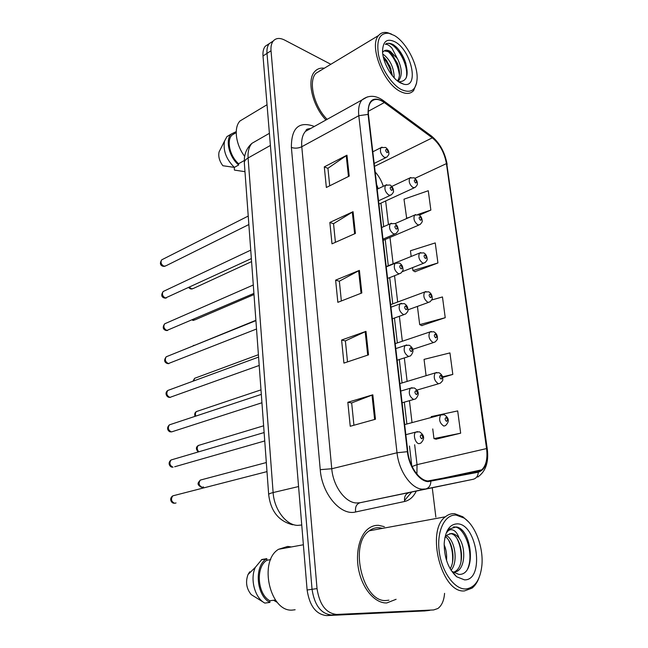<?xml version="1.0" encoding="UTF-8"?>
<svg xmlns="http://www.w3.org/2000/svg" width="648" height="648" viewBox="0 0 648 648"><rect width="100%" height="100%" fill="white"/><g stroke="black" fill="none" stroke-linecap="round" stroke-linejoin="round"><path stroke-width="0.97" d="M386.767 602.948L396.106 599.295L386.767 602.948C375.686 603.466 363.569 590.255 359.259 572.451C354.877 554.672 359.041 535.694 368.372 528.647C359.041 535.694 354.877 554.672 359.259 572.451C363.569 590.255 375.686 603.466 386.767 602.948M384.353 526.678L378.578 525.326C374.909 525.163 371.507 526.265 368.372 528.647C371.507 526.265 374.909 525.163 378.578 525.326L384.353 526.678M381.591 528.533L380.149 527.82L381.591 528.533M427.899 480.962C419.094 480.411 409.325 466.333 407.827 451.737L368.469 114.607C367.87 108.945 368.704 104.717 370.956 101.93C374.285 98.431 378.748 98.642 384.329 102.562L432.313 137.838C439.709 143.994 444.415 152.58 446.432 163.604L486.567 448.57C487.758 458.444 486.162 465.523 481.788 469.8L478.135 471.598L427.899 480.962M427.98 481.642L478.289 472.238C485.409 469.735 488.284 461.87 486.923 448.619L446.772 163.758C444.706 152.474 439.879 143.678 432.305 137.36L384.337 102.068C373.24 95.645 367.821 99.76 368.072 114.404L407.398 451.68C408.937 466.649 418.956 481.091 427.98 481.642M330.845 64.29L284.626 40.071C279.782 37.657 275.999 37.965 273.262 40.994L269.252 43.627C267.438 45.903 266.684 49.151 267 53.379L312.044 589.299C314.515 605.321 321.044 613.899 331.63 615.025L429.745 610.375M329.711 185.814L327.937 168.269L346.964 155.188L324.3 166.868L326.357 187.475L349.223 176.126L346.964 155.188M327.945 168.383L324.3 166.868M335.421 242.311L333.542 223.681L353.063 211.694L329.856 222.45L331.995 243.834L355.412 233.434L353.063 211.694M333.55 223.779L329.856 222.45M353.921 425.242L351.67 402.91L372.827 394.802L347.838 402.286L350.236 426.271L375.467 419.248L372.827 394.802M351.67 402.967L347.838 402.286M347.522 361.892L345.392 340.872L365.982 331.363L341.609 340.038L343.918 363.099L368.518 354.861L365.982 331.363M345.4 340.953L341.609 340.038M341.358 300.964L339.358 281.175L359.397 270.378L335.624 280.139L337.843 302.333L361.835 292.969L359.397 270.378M339.366 281.264L335.624 280.139M324.365 68.202C320.396 67.692 317.164 68.834 314.677 71.612C306.439 80.02 312.425 106.037 325.985 119.977C312.425 106.037 306.439 80.02 314.677 71.612C317.164 68.834 320.396 67.692 324.365 68.202M273.262 40.994C271.447 43.27 270.702 46.526 271.026 50.771L317.026 588.603C319.529 604.689 326.066 613.308 336.652 614.442L433.642 609.946L437.878 608.504C441.766 605.629 443.993 600.583 444.569 593.349M435.869 517.128L432.273 487.855M419.329 215.12L430.863 210.09L428.279 190.731L403.996 199.179L406.709 218.522M442.649 377.428L452.814 374.414L449.939 352.909L424.051 359.381L426.092 375.686M436.031 439.174L460.663 433.196L457.682 410.905L431.212 416.615L431.317 417.45M414.963 271.69L437.927 262.966L435.245 242.919L410.451 250.76L411.164 256.462M421.743 325.579L445.233 317.698L442.463 296.946L431.641 300.016M417.417 306.407L419.693 324.624L422.002 325.701M445.233 317.698L419.693 324.624M452.814 374.414L442.519 376.853M432.751 428.927L433.966 438.607L436.29 439.247M460.663 433.196L433.966 438.607M412.565 267.624L412.93 270.564L415.214 271.828M437.927 262.966L412.93 270.564M430.863 210.09L417.774 214.496M409.803 217.169L406.385 218.319M320.371 70.608L319.91 70.551L320.371 70.608M268.742 43.967L265.283 46.235C263.453 48.511 262.691 51.759 263.007 55.979L307.111 589.996C309.558 605.953 316.07 614.482 326.665 615.6L424.894 610.91M265.283 46.235L269.252 43.627C267.438 45.903 266.684 49.151 267 53.379L312.044 589.299C314.515 605.321 321.044 613.899 331.63 615.025L433.642 609.946M456.16 515.095C444.901 514.123 436.606 530.785 439.166 551.156C441.555 571.52 454.321 589.486 465.685 588.975C474.773 587.874 480.168 580.09 481.869 565.615C483.683 547.665 475.381 525.431 464.106 518.068L456.16 515.095M468.277 521.64L462.883 516.788L454.58 513.67C451.235 513.459 448.173 514.496 445.403 516.788C425.55 530.453 441.555 593.681 464.503 590.903L472.052 588.125C474.935 585.841 477.22 582.495 478.904 578.073M382.587 528.355L378.829 527.699C375.411 527.553 372.236 528.59 369.32 530.793C348.567 544.037 362.904 603.32 386.508 600.469L388.938 600.17M291.357 546.961L287.72 546.434L278.543 549.293C258.26 561.241 270.005 612.733 292.677 610.052L295.132 609.752M444.147 544.798C446.189 549.455 446.99 554.672 446.537 560.463M446.464 535.596C454.766 539.598 458.622 561.824 451.049 570.28M445.5 536.738C452.588 541.704 455.714 560.01 450.158 568.798M449.655 533.693L450.328 533.693C460.534 533.523 466.827 564.238 455.382 571.39L457.561 571.082C465.45 566.093 465.458 547.325 459.416 538.553L459.132 538.156C456.719 535.216 454.183 533.66 451.518 533.49L447.104 535.013L444.852 537.727M457.561 571.082L453.762 572.549M455.382 571.39L453.47 572.395M456.654 576.76L464.511 579.871C485.036 580.535 477.26 523.576 457.294 523.851C449.672 524.167 445.306 530.68 444.188 543.397C444.204 557.863 448.359 568.985 456.654 576.76L452.28 571.512L458.768 574.371C476.969 575.716 471.987 528.946 456.322 526.954L449.655 528.881L446.585 532.713C448.424 529.845 450.725 529.019 453.462 530.242C455.771 531.344 457.666 533.976 459.132 538.156M277.385 602.47L273.569 600.259M270.694 559.58L266.863 560.277C255.498 566.943 257.321 594.127 269.811 600.769L275.432 600.008M249.723 571.779L248.006 574.574C245.341 581.985 246.418 588.668 251.23 594.613L263.995 602.583M266.919 560.245L266.806 558.641L261.816 559.516L255.393 567.259C249.755 578.834 254.786 598.007 264.862 603.094L269.933 602.413L269.811 600.769M266.806 558.641L266.304 558.965C253.992 566.174 256.284 595.787 269.933 602.413M453.203 527.075C464.065 524.823 474.846 553.351 467.556 569.041M457.01 538.569C460.388 545.365 461.716 553.068 460.987 561.662M448.756 540.464C451.867 546.904 453.114 554.186 452.507 562.302M394.316 35.486L388.938 33.307C379.623 32.619 376.164 39.876 378.562 55.072C381.542 69.085 391.829 84.564 401.282 89.546C411.172 93.847 416.462 90.015 417.158 78.043C417.531 63.698 406.013 42.088 394.316 35.486M391.546 34.101L387.407 32.635C383.746 31.93 380.822 32.87 378.618 35.47C368.696 45.473 383.486 83.6 400.302 91.449C406.013 94.349 410.451 94.057 413.627 90.574L416.688 82.847M320.954 70.251L315.9 73.305C307.994 81.332 314.045 106.466 327.135 119.337M245.025 117.952L240.044 120.949C233.515 127.486 235.669 144.601 244.652 156.354M382.822 54.254L384.118 55.023C390.55 60.458 393.919 68.089 394.235 77.906M383.26 56.708L384.782 58.15L390.039 66.469L392.477 75.889M397.621 81.041L398.966 80.295C402.44 75.071 401.954 67.878 397.508 58.733L390.355 51.386C387.326 49.718 384.953 49.831 383.235 51.727L383.171 51.8M398.966 80.295L397.848 81.211M384.248 50.836L389.383 51.953L391.408 53.687L397.329 63.164C400.197 70.81 400.253 76.731 397.491 80.935M403.68 84.175C419.499 88.663 411.634 50.633 395.142 41.909C387.204 38.021 383 41.059 382.547 51.03C382.579 62.216 391.789 78.538 400.424 82.903L403.68 84.175L398.585 81.729C407.244 81.761 409.325 74.674 404.838 60.475C402.692 55.129 399.938 50.722 396.552 47.255L393.644 44.874C390.307 42.979 387.528 42.792 385.325 44.331C387.172 44.032 389.383 45.32 391.967 48.195L397.248 58.296M234.236 167.378L234.422 170.092L244.968 171.679M235.54 132.986L231.968 135.1C226.282 140.519 229.87 156.209 238.577 163.733L244.264 160.542M220.352 149.413L219.089 151.916C218.125 156.395 219.372 161.004 222.847 165.726L234.374 167.387L238.666 164.989L238.577 163.733M231.02 134.274L226.954 136.598L224.54 141.062C222.912 150.49 226.193 159.27 234.374 167.387M236.22 131.601L231.198 134.079C225.018 139.952 229.133 157.124 238.666 164.989M385.714 44.064C393.142 38.888 409.633 63.431 406.256 77.857M387.682 50.973C394.203 57.332 398.123 65.505 399.46 75.508M383.543 57.956C387.569 62.961 390.331 68.664 391.829 75.063M398.795 49.791L404.87 60.637L405.94 63.69M392.761 55.21L398.399 66.177M386.346 60.013L391.076 69.15M309.704 128.588L310.133 128.79M416.219 491.225C413.448 496.895 409.601 500.305 404.668 501.471L355.647 511.969C340.751 516.035 321.951 494.068 320.242 469.654L291.381 147.444C294.816 148.578 298.283 148.343 301.782 146.732L331.76 468.755C333.113 486.097 345.149 502.621 356.4 502.978L359.996 502.751L473.251 479.269C476.369 478.378 478.046 476.037 478.289 472.238M291.381 147.444C291.3 128.272 298.647 121.16 313.413 126.109L314.248 126.506M311.137 128.231L305.419 131.414C302.446 134.881 301.239 139.992 301.782 146.732L358.798 115.7C358.077 108.686 359.13 103.437 361.949 99.97L367.343 96.917M473.251 479.269L425.704 488.973L422.172 489.151C411.132 488.592 398.828 471.015 397.022 452.766L407.398 451.68M430.863 481.513C430.62 485.563 428.903 488.049 425.704 488.973L359.996 502.751C356.432 504.006 354.983 507.076 355.647 511.969M411.537 492.205L404.506 500.556M477.73 477.058C485.725 471.469 488.908 462.137 487.28 449.072L486.923 448.619M446.772 163.758L487.255 448.87M432.305 137.36L430.855 135.586M384.337 102.068L382.911 100.286M368.072 114.404L358.798 115.7L397.022 452.766L331.76 468.755L320.242 469.654M271.026 50.771L263.007 55.979M317.026 588.603L307.111 589.996M336.652 614.442L326.665 615.6M404.668 501.471C404.012 496.862 405.437 493.954 408.945 492.747M446.432 163.604L414.955 178.322M383.292 186.316C381.51 180.735 378.796 175.948 375.168 171.939M432.313 137.838L374.512 166.382M384.329 102.562L368.267 111.294M416.915 474.093L417.037 464.648L414.663 444.739M486.567 448.57L417.037 464.648L412.104 466.52M412.031 422.601L409.423 400.691M407.13 381.421L404.328 357.915M402.343 341.229L399.371 316.273M397.678 302.025L394.543 275.716M393.117 263.76L389.983 237.427M388.452 224.573L385.641 200.977M358.619 270.743L361.049 293.277M365.18 331.687L367.708 355.128M372.009 395.078L374.633 419.483M352.301 212.099L354.642 233.782M346.226 155.625L348.47 176.499M257.75 139.992L251.983 143.297C248.994 146.707 247.698 151.6 248.095 157.974L273.124 492.561C274.112 509.466 286.108 525.293 297.683 525.382L301.741 525.001M298.566 486.551L273.124 492.561C270.394 493.217 268.912 493.857 268.669 494.481L268.685 494.772M423.889 611.024L428.749 610.489M292.734 524.799C278.648 521.203 270.629 511.094 268.669 494.481L244.304 162.559C244.434 160.882 245.697 159.359 248.095 157.974L270.394 145.452M269.39 133.318L251.983 143.297C247.609 147.096 245.082 152.061 244.393 158.177L244.361 163.361M174.466 495.42L172.781 495.858C170.61 499.154 171.242 501.633 174.677 503.294L176.045 502.945M405.834 434.678L415.684 432.135L419.459 431.827C424.553 435.132 424.983 438.899 420.746 443.135L418.964 443.678C415.311 443.435 412.744 434.387 415.684 432.135L417.596 431.6M421.751 438.809C423.201 437.708 423.031 436.363 421.265 434.776C419.815 435.869 419.977 437.222 421.751 438.809M201.795 479.698L200.305 480.095C198.28 483.238 198.896 485.644 202.16 487.296L203.513 486.948M404.652 424.594L440.656 414.979L444.325 414.744C449.21 418.009 449.591 421.629 445.476 425.606L443.831 426.076C439.692 423.265 438.639 419.564 440.656 414.979L442.333 414.509M446.043 417.506C444.706 418.527 444.876 419.815 446.545 421.378C447.881 420.35 447.719 419.062 446.043 417.506M400.739 391.068L410.297 388.241L414.266 387.941C419.135 391.052 419.556 394.721 415.53 398.949L413.643 399.476C409.366 396.625 408.256 392.882 410.297 388.241L412.088 387.69M416.389 394.616C417.822 393.628 417.66 392.315 415.911 390.687C414.469 391.676 414.623 392.98 416.389 394.616M172.643 459.513L171.072 459.975C169.047 463.15 169.711 465.572 173.057 467.224M170.878 424.367L169.412 424.853C167.524 427.923 168.205 430.28 171.469 431.933L261.938 402.756M395.782 348.6L405.065 345.514L409.196 345.214C413.805 348.13 414.218 351.71 410.443 355.946L408.467 356.457C404.303 353.589 403.169 349.944 405.065 345.514L406.733 344.939M411.164 351.597C412.59 350.714 412.436 349.442 410.694 347.774C409.261 348.648 409.415 349.928 411.164 351.597M169.144 389.966L167.792 390.469C166.026 393.425 166.73 395.734 169.906 397.386L259.2 365.456M390.955 307.209L399.97 303.888L404.255 303.596C406.774 305.006 407.997 307.192 407.916 310.149C408.362 310.74 407.552 312.044 405.486 314.086L403.421 314.564C399.362 311.688 398.212 308.132 399.97 303.888L401.517 303.305M406.077 309.712C407.495 308.934 407.341 307.687 405.624 305.986C404.198 306.763 404.344 308.002 406.077 309.712M167.459 356.287L166.212 356.789C164.568 359.656 165.289 361.908 168.383 363.56L256.519 329.014M386.249 266.879L395.021 263.331L399.427 263.048C401.671 264.295 402.862 266.344 402.983 269.195C403.437 269.908 402.659 271.285 400.642 273.31L398.504 273.756C394.551 270.872 393.393 267.397 395.021 263.331L396.438 262.748M401.12 268.912C402.53 268.231 402.384 267.017 400.675 265.283C399.257 265.964 399.411 267.17 401.12 268.912M199.77 445.038L198.369 445.46C196.717 447.412 196.854 449.526 198.79 451.802M399.873 383.608L435.156 372.948L439.004 372.713C441.823 374.374 443.062 376.626 442.722 379.477C443.135 380.141 442.276 381.413 440.13 383.3L438.388 383.762C434.354 380.935 433.277 377.339 435.156 372.948L436.728 372.454M440.567 375.297C439.239 376.213 439.401 377.468 441.061 379.064C442.39 378.14 442.228 376.885 440.567 375.297M197.786 411.091L196.482 411.529C195.332 412.63 195.113 414.153 195.826 416.097M395.207 343.634L429.802 331.979L433.804 331.752C436.339 333.234 437.538 335.356 437.4 338.143C437.813 338.904 436.979 340.224 434.905 342.095L433.083 342.525C429.146 339.698 428.053 336.182 429.802 331.979L431.268 331.468M435.237 334.166C433.909 334.984 434.063 336.207 435.707 337.835C437.036 337.009 436.874 335.786 435.237 334.166M195.85 377.841L194.643 378.294L193.647 380.959M390.655 304.625L424.594 292.037L428.725 291.819C431.033 293.139 432.192 295.204 432.192 297.999C432.621 298.72 431.827 300.032 429.81 301.936L427.907 302.341C424.067 299.498 422.966 296.063 424.594 292.037L425.955 291.519M430.037 294.071C428.709 294.8 428.863 295.99 430.499 297.651C431.819 296.922 431.665 295.731 430.037 294.071M165.815 323.312L164.673 323.814C163.134 326.576 163.871 328.787 166.892 330.44L253.911 293.398M381.656 227.553L390.201 223.803L394.713 223.536C396.803 224.71 397.945 226.711 398.147 229.538C398.617 230.186 397.872 231.539 395.92 233.596L393.717 233.993C389.861 231.093 388.687 227.699 390.201 223.803L391.505 223.228M396.293 229.157C397.694 228.566 397.556 227.391 395.863 225.626C394.454 226.209 394.591 227.391 396.293 229.157M164.219 291.009L163.166 291.503C161.725 294.176 162.486 296.339 165.434 297.999L251.351 258.584M377.177 189.208L385.511 185.263L390.112 185.004C392.461 186.713 393.571 188.722 393.433 191.055C393.879 191.549 393.174 192.829 391.311 194.886L389.051 195.242C385.285 192.326 384.102 188.997 385.511 185.263L386.702 184.696M391.586 190.415C392.98 189.913 392.842 188.762 391.165 186.964C389.764 187.466 389.902 188.617 391.586 190.415M162.664 259.354L161.7 259.84C160.356 262.424 161.117 264.546 164.001 266.215L165.969 265.785L248.856 224.548M372.811 151.794L380.943 147.671L385.625 147.436C387.917 149.218 388.986 151.195 388.841 153.365C389.294 153.819 388.614 155.083 386.816 157.148L384.499 157.448C380.822 154.524 379.639 151.268 380.943 147.671L382.028 147.12M386.994 152.636C388.387 152.215 388.249 151.097 386.589 149.275C385.196 149.688 385.333 150.806 386.994 152.636M193.963 345.271L192.391 346.243M386.208 266.555L419.515 253.085L423.76 252.874C425.866 254.065 426.983 256.049 427.121 258.836C427.559 259.54 426.797 260.852 424.837 262.78L422.869 263.153C419.118 260.302 418 256.948 419.515 253.085L420.779 252.566M424.966 254.988C423.646 255.62 423.8 256.778 425.42 258.471C426.732 257.839 426.578 256.673 424.966 254.988M192.302 319.869L194.967 319.861L253.992 294.565M394.964 223.657L414.574 215.079L418.916 214.885C420.892 216.043 421.978 217.987 422.164 220.717C422.626 221.316 421.897 222.612 419.977 224.605L417.944 224.937C414.291 222.078 413.165 218.789 414.574 215.079L415.733 214.569M420.017 216.861C418.705 217.412 418.859 218.546 420.463 220.263C421.767 219.713 421.621 218.579 420.017 216.861M189.475 287.299L191.533 288.854L193.331 288.465L251.578 261.614M391.846 186.413L409.755 177.998L414.177 177.811C416.437 179.537 417.482 181.497 417.32 183.692C417.758 184.145 417.069 185.369 415.23 187.361L413.149 187.653C409.577 184.785 408.443 181.562 409.755 177.998L410.816 177.495M415.198 179.666C413.894 180.136 414.031 181.246 415.627 182.987C416.923 182.517 416.786 181.408 415.198 179.666M310.684 128.49C304.633 129.26 306.828 130.248 305.419 131.414L361.949 99.97C368.591 94.851 375.791 95.11 383.543 100.74L431.471 136.04C439.725 142.876 444.941 152.329 447.136 164.373M481.788 469.8L430.142 480.929M411.796 465.88L409.471 446.035M406.879 423.978L404.312 402.149M402.06 382.952L399.314 359.535M397.362 342.914L394.438 318.038M392.769 303.839L389.691 277.627M388.29 265.712L385.212 239.468M383.705 226.654L380.943 203.14M378.246 188.706L376.642 184.615M173.834 503.221C171.437 503.14 168.691 498.668 172.781 495.858L266.992 471.614M266.328 462.542L200.305 480.095C198.199 482.728 196.133 484.129 201.285 487.239M174.66 466.771L264.74 440.948M402.108 402.781L413.667 399.476M172.157 467.168C170.278 467.2 166.982 463.239 171.072 459.975L264.125 432.548M397.143 360.231L408.718 356.505M170.513 431.884C169.168 431.973 165.362 428.701 169.412 424.853L261.322 394.381M170.294 397.41L169.679 397.451M392.307 318.808L403.898 314.653M168.909 397.346C166.682 396.868 164.309 392.98 167.792 390.469L258.584 357.089M168.934 363.601L168.051 363.649M387.593 278.454L399.184 273.885M167.338 363.536C164.195 362.305 163.823 360.053 166.212 356.789L255.903 320.639M263.631 425.801L198.369 445.46C195.801 447.055 195.753 449.226 198.223 451.972M416.988 390.072L438.494 383.778M260.99 389.861L196.482 411.529C194.805 412.509 194.327 414.113 195.04 416.356M412.752 349.345L433.39 342.589M258.406 354.699L194.643 378.294L192.918 381.226M407.94 309.833L428.409 302.438M369.32 530.793L445.403 516.788M278.543 549.293L303.377 544.765M266.863 560.277L270.678 559.613M464.106 518.068L462.883 516.788M248.006 574.574L255.393 567.259M261.314 559.84L266.304 558.965M388.938 33.307L387.407 32.635M315.9 73.305L378.618 35.47M240.044 120.949L267.033 104.725M231.968 135.1L236.196 132.597M219.089 151.916L224.54 141.062M226.954 136.598L231.198 134.079M397.491 63.812L397.329 63.164M167.589 330.488L166.463 330.553M383.009 239.128L394.591 234.163M165.807 330.423C162.826 329.265 162.446 327.062 164.673 323.814L253.287 284.999M166.277 298.048L164.916 298.129M378.529 200.799L390.104 195.445M164.309 297.999C161.36 297.043 160.979 294.872 163.166 291.503L250.736 250.152M164.973 266.271L163.401 266.369M374.171 163.426L385.714 157.699M162.842 266.231C160.064 265.235 159.692 263.104 161.7 259.84L248.233 216.059M255.879 320.29L192.083 346.364M402.246 271.698L423.549 263.291M383.146 240.351L418.794 225.107M193.906 320.306L192.748 320.379M188.698 287.655L190.391 288.846M378.918 204.071L414.145 187.863M192.351 288.911L190.974 288.992"/></g></svg>
